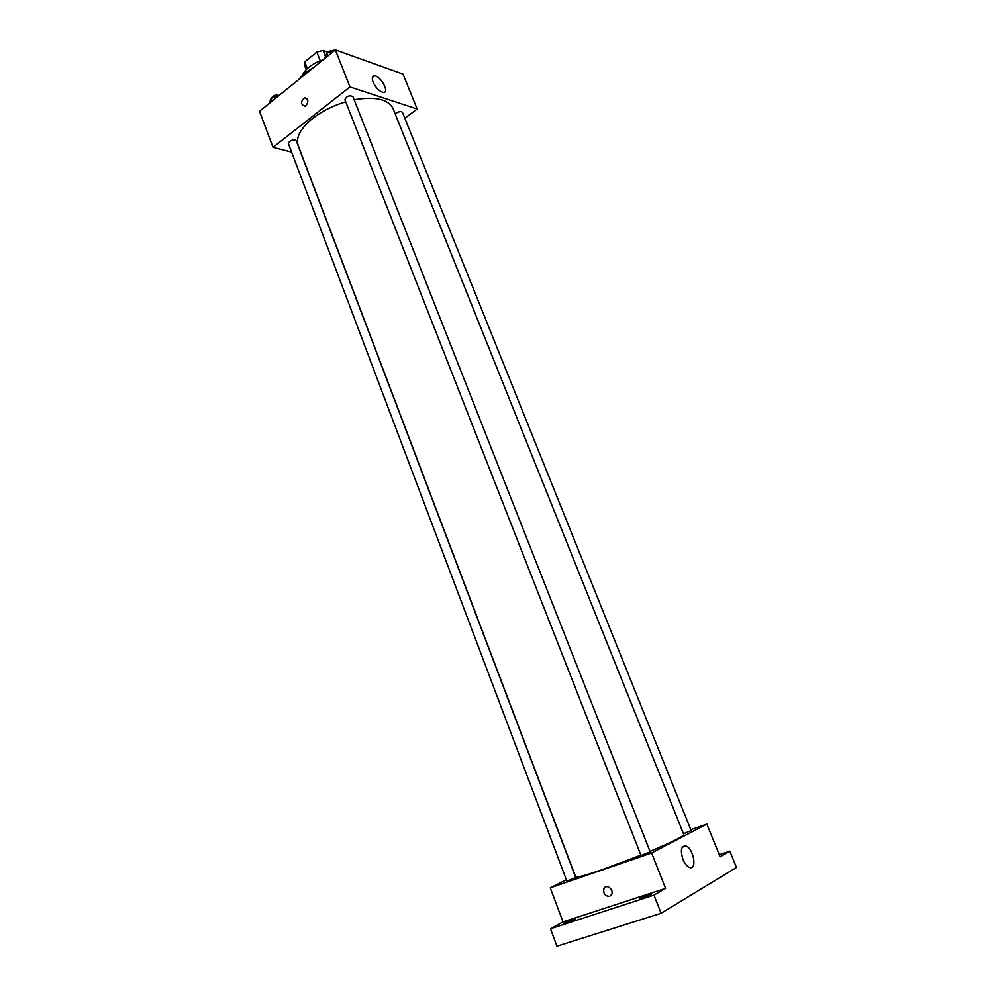<?xml version="1.0" encoding="UTF-8"?>
<svg xmlns="http://www.w3.org/2000/svg" width="996" height="996" viewBox="0 0 996 996"><rect width="100%" height="100%" fill="white"/><g stroke="black" fill="none" stroke-linecap="round" stroke-linejoin="round"><path stroke-width="1.49" d="M325.368 56.212L323.102 50.435L327.572 52.016M307.316 68.512L304.751 61.889L304.602 65.512L306.183 69.62M304.751 61.889L316.828 52.029L323.102 50.435M320.239 60.781L316.828 52.029M302.211 75.721C305.125 68.886 312.097 63.57 323.127 59.797M298.887 79.419C302.286 75.049 307.129 71.127 313.454 67.628M291.591 152.077L273.016 147.346L259.52 111.303L335.378 49.875L403.019 74.09L417.175 109.025L404.824 118.263M345.737 101.829C333.075 105.638 322.082 111.141 312.756 118.325C300.456 128.422 295.613 137.498 298.202 145.565L575.588 876.754C576.497 877.775 585.138 875.509 601.509 869.931L640.889 855.128M649.99 851.406C672.113 842.056 683.38 836.441 683.804 834.561L393.059 108.589C388.241 99.164 375.268 96.214 354.14 99.762M273.016 147.346L349.982 86.938L417.175 109.025M683.468 833.739L691.174 830.564L402.459 112.374C401.214 111.129 399.122 111.39 396.196 113.158L395.25 114.067M289.55 141.482L288.404 143.636L566.861 881.037L575.725 877.551L296.235 140.772C294.853 139.403 292.625 139.639 289.55 141.482M344.89 99.687C346.571 96.126 349.223 95.068 352.87 96.525L650.189 851.891L641.013 855.464L344.89 99.687M349.982 86.938L335.378 49.875M373.102 82.145C371.682 78.149 372.155 76.057 374.521 75.858C380.733 75.684 390.009 93.051 383.36 92.429C379.376 91.483 375.965 88.059 373.102 82.145M306.071 105.613L305 106.186C300.668 104.605 300.468 101.829 304.427 97.832C308.299 98.666 308.847 101.268 306.071 105.613C308.847 101.268 308.299 98.679 304.427 97.832L304.427 97.832C300.468 101.829 300.668 104.617 305 106.186M566.375 879.754L550.265 887.847L651.621 852.974L706.861 824.09L690.813 829.668M653.986 895.105L661.095 913.27L556.951 946.2L550.464 928.77L653.986 895.105L665.577 888.407L651.621 852.974M550.265 887.847L563.001 921.885L550.464 928.77M661.095 913.27L736.48 867.479L729.844 851.207L719.274 854.73M706.861 824.09L720.133 856.834L729.844 851.207M682.932 859.324C680.181 850.211 681.177 845.753 685.895 845.965C693.652 848.243 697.474 870.803 689.456 867.441C686.916 866.333 684.75 863.632 682.932 859.324M563.001 921.885L665.577 888.407M609.602 896.375C604.983 896.226 603.103 893.636 603.937 888.619C606.24 883.415 614.271 889.577 611.631 894.545L609.602 896.375C604.983 896.226 603.103 893.636 603.937 888.619C606.24 883.415 614.283 889.577 611.631 894.545L609.602 896.375M574.169 919.731L563.549 923.603C563.039 923.043 575.09 918.275 575.066 919.047L574.169 919.731M650.537 894.856L639.382 898.878C638.834 898.28 651.297 893.412 651.297 894.234L650.537 894.856M324.721 58.503L326.788 53.174L334.805 50.348M327.883 55.95L326.788 53.174M334.258 50.149L328.194 51.431L326.949 53.099M269.318 103.372L271.061 98.392L278.868 95.628M272.095 101.119L271.061 98.392M278.955 95.566C277.224 94.595 275.095 94.931 272.58 96.587L271.422 98.243M372.392 77.526L374.521 75.858M682.297 847.198L685.895 845.965"/></g></svg>
